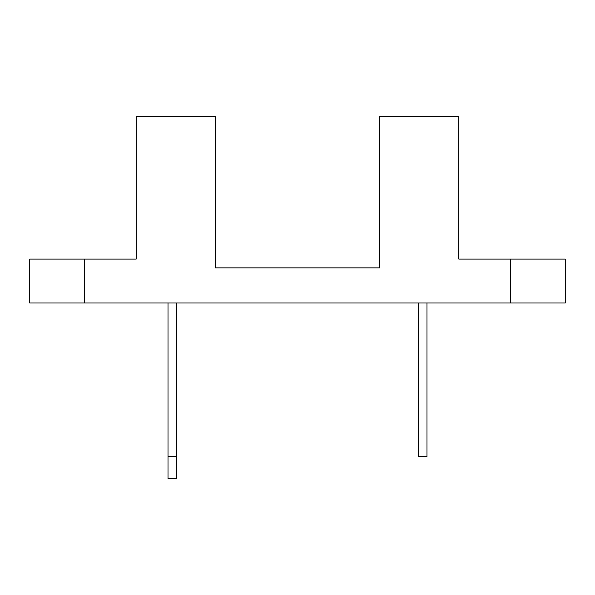 <?xml version="1.0" encoding="UTF-8"?>
<svg xmlns="http://www.w3.org/2000/svg" width="595" height="595" viewBox="0 0 595 595"><rect width="100%" height="100%" fill="white"/><g stroke="black" fill="none" stroke-linecap="round" stroke-linejoin="round"><path stroke-width="0.89" d="M510.384 259.093L458.812 259.093L458.812 116.442L379.803 116.442L379.803 267.869L215.197 267.869L215.197 116.442L136.188 116.442L136.188 259.093L84.616 259.093L84.616 302.989L565.25 302.989L565.25 259.093L510.384 259.093L510.384 302.989M84.616 302.989L29.75 302.989L29.75 259.093L84.616 259.093M426.987 302.989L426.987 456.61L418.211 456.61L418.211 302.989M168.013 456.61L176.789 456.61L176.789 478.559L168.013 478.559L168.013 302.989M176.789 456.61L176.789 302.989"/></g></svg>
